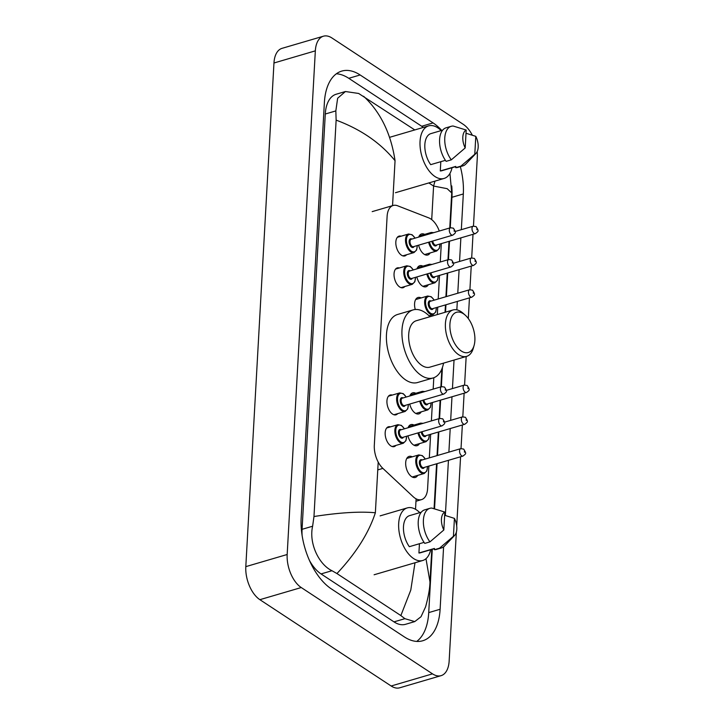 <?xml version="1.0" encoding="UTF-8"?>
<svg xmlns="http://www.w3.org/2000/svg" width="724" height="724" viewBox="0 0 724 724"><rect width="100%" height="100%" fill="white"/><g stroke="black" fill="none" stroke-linecap="round" stroke-linejoin="round"><path stroke-width="1.09" d="M406.589 254.748A10.317 5.665 -106.4 0 1 404.879 255.925A10.317 5.665 -106.4 0 1 401.458 255.201A10.317 5.665 -106.4 0 1 395.938 244.748A10.317 5.665 -106.4 0 1 399.069 236.124A10.317 5.665 -106.4 0 1 401.141 236.187M404.807 286.523A10.317 5.665 -106.4 0 1 403.096 287.7A10.317 5.665 -106.4 0 1 399.684 286.976A10.317 5.665 -106.4 0 1 394.155 276.523A10.317 5.665 -106.4 0 1 397.286 267.898A10.317 5.665 -106.4 0 1 399.358 267.961M397.702 413.639A10.317 5.665 -106.4 0 1 395.992 414.816A10.317 5.665 -106.4 0 1 392.571 414.092A10.317 5.665 -106.4 0 1 387.05 403.648A10.317 5.665 -106.4 0 1 390.182 395.014A10.317 5.665 -106.4 0 1 392.254 395.078M395.928 445.423A10.317 5.665 -106.4 0 1 394.218 446.599A10.317 5.665 -106.4 0 1 390.797 445.875A10.317 5.665 -106.4 0 1 385.277 435.423A10.317 5.665 -106.4 0 1 388.408 426.798A10.317 5.665 -106.4 0 1 390.48 426.861M430.119 252.948A10.978 6.027 -106.4 0 1 427.748 255.002A10.978 6.027 -106.4 0 1 424.11 254.233A10.978 6.027 -106.4 0 1 418.617 245.174M418.716 237.074A10.978 6.027 -106.4 0 1 421.567 233.933A10.978 6.027 -106.4 0 1 424.671 234.386M428.337 284.722A10.978 6.027 -106.4 0 1 425.974 286.776A10.978 6.027 -106.4 0 1 422.336 286.007A10.978 6.027 -106.4 0 1 416.834 276.948M416.933 268.857A10.978 6.027 -106.4 0 1 419.793 265.717A10.978 6.027 -106.4 0 1 422.888 266.161M415.268 309.51A10.978 6.027 -106.4 0 1 418.019 297.492A10.978 6.027 -106.4 0 1 421.115 297.944M421.232 411.838A10.978 6.027 -106.4 0 1 418.87 413.893A10.978 6.027 -106.4 0 1 415.232 413.123A10.978 6.027 -106.4 0 1 409.73 404.064M409.829 395.974A10.978 6.027 -106.4 0 1 412.689 392.833A10.978 6.027 -106.4 0 1 415.784 393.277M419.458 443.622A10.978 6.027 -106.4 0 1 417.087 445.676A10.978 6.027 -106.4 0 1 413.458 444.907A10.978 6.027 -106.4 0 1 407.956 435.848M408.055 427.748A10.978 6.027 -106.4 0 1 410.906 424.608A10.978 6.027 -106.4 0 1 414.01 425.06M417.676 475.396A10.978 6.027 -106.4 0 1 415.314 477.451A10.978 6.027 -106.4 0 1 411.675 476.682A10.978 6.027 -106.4 0 1 405.802 465.568A10.978 6.027 -106.4 0 1 409.132 456.392A10.978 6.027 -106.4 0 1 412.237 456.835M439.287 231.037A19.34 10.625 73.6 0 0 428.735 217.87L397.576 205.77A19.34 10.625 73.6 0 0 393.177 205.471A19.34 10.625 73.6 0 0 387.105 216.458L374.317 445.197A19.34 10.625 73.6 0 0 382.887 468.401L413.142 496.682A19.34 10.625 73.6 0 0 415.123 498.257A19.34 10.625 73.6 0 0 421.54 499.614A19.34 10.625 73.6 0 0 427.603 488.619L428.861 466.066M440.273 262.007L441.296 243.698A19.34 10.625 73.6 0 0 441.305 243.617M429.323 457.876L430.644 434.291M431.386 420.906L432.418 402.508M433.169 389.123L433.803 377.729M437.332 314.56L437.748 307.175M438.21 298.976L439.522 275.392M456.355 532.122L449.151 661.003A25.793 14.163 -106.4 0 1 441.061 675.664A25.793 14.163 -106.4 0 1 432.518 673.854L301.247 587.544A25.793 14.163 -106.4 0 1 287.175 554.503L315.338 50.852A25.793 14.163 -106.4 0 1 323.429 36.2A25.793 14.163 -106.4 0 1 331.972 38.001L463.242 124.32A25.793 14.163 -106.4 0 1 472.283 135.126M477.17 151.588A25.793 14.163 -106.4 0 1 477.306 157.361L473.469 226.123M441.061 675.664L399.693 687.8A25.793 14.163 -106.4 0 1 391.15 685.999L259.88 599.68A25.793 14.163 -106.4 0 1 245.807 566.639L273.962 62.997A25.793 14.163 -106.4 0 1 282.052 48.336L323.429 36.2M473.007 234.314L471.686 257.907M471.234 266.088L469.912 289.681M469.451 297.872L468.301 318.542M466.175 356.498L464.582 385.023M464.12 393.204L462.808 416.798M462.346 424.988L461.025 448.581M460.573 456.763L456.699 525.977M441.721 130.429A55.449 30.444 73.6 0 0 433.079 122.917L360.145 74.97A55.449 30.444 73.6 0 0 341.773 71.088A55.449 30.444 73.6 0 0 324.379 102.591L301.157 517.904A55.449 30.444 73.6 0 0 331.411 588.938L404.336 636.894A55.449 30.444 73.6 0 0 422.707 640.767A55.449 30.444 73.6 0 0 440.111 609.264L443.595 546.864M461.333 229.671L463.324 193.96A55.449 30.444 73.6 0 0 460.346 166.629M445.351 515.479L448.437 460.328M448.889 452.129L450.21 428.545M450.672 420.354L451.984 396.77M452.446 388.571L454.038 360.063M456.844 309.845L457.315 301.428M457.776 293.229L459.097 269.654M459.55 261.454L460.871 237.87M450.247 227.825L451.948 197.29A55.449 30.444 73.6 0 0 451.749 185.932M423.368 127.415A55.449 30.444 73.6 0 0 421.694 126.257L348.769 78.31A55.449 30.444 73.6 0 0 336.389 73.776M416.725 641.419A55.449 30.444 73.6 0 0 428.726 612.604L432.273 549.299M434.536 508.827L437.061 463.668M437.513 455.468L438.834 431.884M439.586 418.499L440.608 400.11M441.359 386.725L442.436 367.484M445.532 312.162L445.939 304.768M446.4 296.568L447.722 272.993M448.464 259.599L449.495 241.21M313.972 516.52C339.466 512.574 359.928 511.325 375.367 512.764C368.715 533.09 355.909 553.353 336.95 573.553L331.972 570.72C318.895 564.575 308.696 543.29 312.614 526.221L313.972 516.52L336.135 120.13L335.836 110.917L337.637 98.247L345.438 91.523L336.207 94.229A34.815 19.114 73.6 0 0 325.284 114.012L302.062 529.316A34.815 19.114 73.6 0 0 302.116 535.534M309.401 560.358A34.815 19.114 73.6 0 0 321.058 573.924L393.992 621.88A34.815 19.114 73.6 0 0 405.521 624.314L414.752 621.599L404.897 618.676L400.861 615.572L410.779 590.105L414.997 562.765M345.438 91.523L358.651 93.459L414.798 129.931M425.983 558.693L429.975 581.879C429.893 588.169 428.427 596.495 425.594 606.848L421.006 616.739L414.752 621.599M336.95 573.553L400.861 615.572M363.629 96.292C380.525 112.111 390.996 133.587 395.051 160.71C380.525 142.863 360.887 129.343 336.135 120.13M449.767 227.96L451.722 192.964L447.17 188.674L433.595 186.05L434.979 181.127M430.671 549.76A27.403 15.041 -106.4 0 1 422.716 560.503A27.403 15.041 -106.4 0 1 413.639 558.584A27.403 15.041 -106.4 0 1 398.969 530.819A27.403 15.041 -106.4 0 1 407.286 507.904A27.403 15.041 -106.4 0 1 416.363 509.823A27.403 15.041 -106.4 0 1 419.784 512.637M424.047 542.376L409.332 546.692A19.34 10.625 -106.4 0 1 403.449 527.896A19.34 10.625 -106.4 0 1 409.558 515.642L421.287 512.203M443.83 529.986A12.896 7.077 -106.4 0 1 444.835 512.076L443.83 529.986L429.947 541.878A20.634 11.331 -106.4 0 1 423.359 521.669A20.634 11.331 -106.4 0 1 429.875 508.329A20.634 11.331 -106.4 0 1 431.839 508.076L444.835 512.076M429.947 541.878L424.771 543.389A20.634 11.331 -106.4 0 1 418.191 523.19A20.634 11.331 -106.4 0 1 424.707 509.85L429.875 508.329M454.654 535.371A12.896 7.077 -106.4 0 1 453.432 536.294L454.428 518.384A12.896 7.077 -106.4 0 1 454.654 535.371L444.518 546.032A20.634 11.331 -106.4 0 1 441.495 547.932A20.634 11.331 -106.4 0 1 439.54 548.186L434.373 549.706L434.436 548.448L418.924 553L419.44 543.724M434.427 548.665L420.445 552.765A19.34 10.625 -106.4 0 1 418.924 553M444.654 515.28L454.428 518.384M453.432 536.294L439.54 548.186M441.495 547.932L436.328 549.453A20.634 11.331 -106.4 0 1 434.373 549.706M452.038 167.724A27.403 15.041 -106.4 0 1 444.074 178.457A27.403 15.041 -106.4 0 1 434.997 176.547A27.403 15.041 -106.4 0 1 420.327 148.782A27.403 15.041 -106.4 0 1 428.644 125.867A27.403 15.041 -106.4 0 1 437.721 127.786A27.403 15.041 -106.4 0 1 441.142 130.601M445.405 160.33L430.69 164.656A19.34 10.625 -106.4 0 1 424.807 145.85A19.34 10.625 -106.4 0 1 430.916 133.605L442.645 130.157M465.197 147.949A12.896 7.077 -106.4 0 1 466.193 130.039L465.197 147.949L451.305 159.841A20.634 11.331 -106.4 0 1 444.726 139.632A20.634 11.331 -106.4 0 1 451.233 126.293A20.634 11.331 -106.4 0 1 453.197 126.039L466.193 130.039M451.305 159.841L446.129 161.352A20.634 11.331 -106.4 0 1 439.549 141.153A20.634 11.331 -106.4 0 1 446.065 127.813L451.233 126.293M476.012 153.334A12.896 7.077 -106.4 0 1 474.79 154.257L475.795 136.347A12.896 7.077 -106.4 0 1 476.012 153.334L465.876 163.995A20.634 11.331 -106.4 0 1 462.853 165.896A20.634 11.331 -106.4 0 1 460.898 166.149L455.731 167.66L455.803 166.411L440.283 170.964L440.807 161.687M455.785 166.62L441.812 170.728A19.34 10.625 -106.4 0 1 440.283 170.964M466.012 133.243L475.795 136.347M474.79 154.257L460.898 166.149M462.853 165.896L457.686 167.407A20.634 11.331 -106.4 0 1 455.731 167.66M463.441 313.764A20.96 11.503 -106.4 0 1 465.197 315.121A20.96 11.503 -106.4 0 1 474.102 345.438A20.96 11.503 -106.4 0 1 461.36 351.049A20.96 11.503 -106.4 0 1 449.921 324.207A20.96 11.503 -106.4 0 1 463.441 313.764M474.102 345.438L473.315 348.208A24.182 13.276 -106.4 0 1 466.618 356.371A24.182 13.276 -106.4 0 1 458.609 354.679A24.182 13.276 -106.4 0 1 445.667 330.18A24.182 13.276 -106.4 0 1 453.007 309.963A24.182 13.276 -106.4 0 1 461.016 311.655A24.182 13.276 -106.4 0 1 463.043 313.221L465.197 315.121M453.007 309.963L416.291 320.741A24.182 13.276 73.6 0 0 408.951 340.959A24.182 13.276 73.6 0 0 421.893 365.457A24.182 13.276 73.6 0 0 429.902 367.14L466.618 356.371M443.568 363.131A35.467 19.467 -106.4 0 1 433.079 377.973A35.467 19.467 -106.4 0 1 421.332 375.494A35.467 19.467 -106.4 0 1 402.354 339.565A35.467 19.467 -106.4 0 1 413.114 309.908A35.467 19.467 -106.4 0 1 424.861 312.388A35.467 19.467 -106.4 0 1 429.956 316.732M433.079 377.973L417.567 382.525A35.467 19.467 -106.4 0 1 405.82 380.046A35.467 19.467 -106.4 0 1 386.833 344.117A35.467 19.467 -106.4 0 1 397.594 314.469L413.114 309.908M377.765 469.903L382.887 468.401M428.843 182.928L433.595 186.05L431.712 219.616M416.101 498.836L415.522 509.298M395.051 160.71L392.544 205.652M378.2 462.084L375.367 512.764M315.338 50.852L273.962 62.997M287.175 554.503L245.807 566.639M301.247 587.544L259.88 599.68M432.518 673.854L391.15 685.999M451.948 197.29L463.324 193.96M421.694 126.257L433.079 122.917M428.726 612.604L440.111 609.264M348.769 78.31L360.145 74.97M321.058 573.924L331.972 570.72M302.062 529.316L312.614 526.221M325.284 114.012L335.836 110.917M393.992 621.88L404.897 618.676M412.218 477.007L424.255 473.469A9.674 5.312 -106.4 0 1 421.051 472.79A9.674 5.312 -106.4 0 1 415.875 462.998A9.674 5.312 -106.4 0 1 418.807 454.907L422.336 455.622L425.377 459.025M425.26 459.061A9.023 4.959 73.6 0 0 422.499 456.011A9.023 4.959 73.6 0 0 416.671 460.509A9.023 4.959 73.6 0 0 421.603 472.066A9.023 4.959 73.6 0 0 427.432 466.491M424.364 467.387A4.516 2.48 -106.4 0 1 421.821 468.057A4.516 2.48 -106.4 0 1 419.359 462.337A4.516 2.48 -106.4 0 1 422.183 459.966M460.781 448.645L421.477 460.174A3.864 2.127 73.6 0 0 420.3 463.405A3.864 2.127 73.6 0 0 422.373 467.324A3.864 2.127 73.6 0 0 423.658 467.595L462.953 456.066A3.864 2.127 -106.4 0 1 461.677 455.794A3.864 2.127 -106.4 0 1 459.604 451.876A3.864 2.127 -106.4 0 1 460.781 448.645L463.668 449.088C466.464 453.722 466.356 453.477 462.953 456.066M464.482 451.025L464.419 452.165L464.482 451.025M413.992 445.224L426.029 441.694A9.674 5.312 -106.4 0 1 422.825 441.016A9.674 5.312 -106.4 0 1 417.956 432.907M418.689 424.635A9.674 5.312 -106.4 0 1 420.581 423.133L423.142 423.323M422.49 423.513A9.023 4.959 73.6 0 0 420.219 424.183M418.807 432.662A9.023 4.959 73.6 0 0 423.377 440.292A9.023 4.959 73.6 0 0 429.214 434.708M426.137 435.613A4.516 2.48 -106.4 0 1 423.603 436.273A4.516 2.48 -106.4 0 1 421.223 431.947M422.092 431.694A3.864 2.127 73.6 0 0 424.146 435.549A3.864 2.127 73.6 0 0 425.431 435.821L464.736 424.291A3.864 2.127 -106.4 0 1 463.451 424.02A3.864 2.127 -106.4 0 1 461.378 420.101A3.864 2.127 -106.4 0 1 462.555 416.861L465.451 417.305C468.247 421.938 468.129 421.694 464.736 424.291M466.265 419.241L466.202 420.391L466.265 419.241M415.766 413.449L427.812 409.911A9.674 5.312 -106.4 0 1 424.608 409.232A9.674 5.312 -106.4 0 1 419.73 401.132M420.463 392.851A9.674 5.312 -106.4 0 1 422.363 391.349L424.916 391.548M424.273 391.738A9.023 4.959 73.6 0 0 422.002 392.399M420.59 400.879A9.023 4.959 73.6 0 0 425.151 408.508A9.023 4.959 73.6 0 0 430.988 402.933M427.92 403.829A4.516 2.48 -106.4 0 1 425.377 404.499A4.516 2.48 -106.4 0 1 422.997 400.173M423.866 399.919A3.864 2.127 73.6 0 0 425.929 403.766A3.864 2.127 73.6 0 0 427.205 404.037L466.509 392.508A3.864 2.127 -106.4 0 1 465.224 392.236A3.864 2.127 -106.4 0 1 463.161 388.317A3.864 2.127 -106.4 0 1 464.328 385.087L467.224 385.53C470.021 390.164 469.903 389.919 466.509 392.508M468.039 387.467L467.976 388.607L468.039 387.467M429.024 315.782L433.142 314.578A9.674 5.312 -106.4 0 1 429.938 313.899A9.674 5.312 -106.4 0 1 424.762 304.098A9.674 5.312 -106.4 0 1 427.694 296.016L431.214 296.722L434.264 300.134M434.138 300.17A9.023 4.959 73.6 0 0 431.377 297.112A9.023 4.959 73.6 0 0 425.558 301.609A9.023 4.959 73.6 0 0 430.481 313.175A9.023 4.959 73.6 0 0 436.319 307.591M433.251 308.496A4.516 2.48 -106.4 0 1 430.708 309.157A4.516 2.48 -106.4 0 1 428.246 303.447A4.516 2.48 -106.4 0 1 431.07 301.066M469.659 289.745L430.364 301.274A3.864 2.127 73.6 0 0 429.187 304.514A3.864 2.127 73.6 0 0 431.26 308.433A3.864 2.127 73.6 0 0 432.536 308.705L471.84 297.166A3.864 2.127 -106.4 0 1 470.555 296.903A3.864 2.127 -106.4 0 1 468.491 292.976A3.864 2.127 -106.4 0 1 469.659 289.745L472.555 290.188C475.351 294.822 475.234 294.577 471.84 297.166M473.369 292.125L473.306 293.274L473.369 292.125M422.87 286.333L434.916 282.794A9.674 5.312 -106.4 0 1 431.712 282.116A9.674 5.312 -106.4 0 1 426.834 274.016M427.567 265.735A9.674 5.312 -106.4 0 1 429.468 264.233L432.029 264.432M431.377 264.622A9.023 4.959 73.6 0 0 429.106 265.283M427.694 273.762A9.023 4.959 73.6 0 0 432.264 281.392A9.023 4.959 73.6 0 0 438.092 275.817M435.024 276.713A4.516 2.48 -106.4 0 1 432.481 277.382A4.516 2.48 -106.4 0 1 430.101 273.057M430.97 272.803A3.864 2.127 73.6 0 0 433.033 276.649A3.864 2.127 73.6 0 0 434.319 276.921L473.614 265.391A3.864 2.127 -106.4 0 1 472.338 265.12A3.864 2.127 -106.4 0 1 470.265 261.201A3.864 2.127 -106.4 0 1 471.442 257.97L474.329 258.414C477.125 263.047 477.016 262.803 473.614 265.391M475.143 260.341L475.08 261.491L475.143 260.341M424.653 254.549L436.69 251.02A9.674 5.312 -106.4 0 1 433.486 250.341A9.674 5.312 -106.4 0 1 428.617 242.232M429.35 233.952A9.674 5.312 -106.4 0 1 431.242 232.458L433.803 232.648M433.151 232.838A9.023 4.959 73.6 0 0 430.88 233.508M429.468 241.979A9.023 4.959 73.6 0 0 434.038 249.617A9.023 4.959 73.6 0 0 439.875 244.033M436.798 244.938A4.516 2.48 -106.4 0 1 434.264 245.599A4.516 2.48 -106.4 0 1 431.884 241.273M432.753 241.02A3.864 2.127 73.6 0 0 434.807 244.875A3.864 2.127 73.6 0 0 436.092 245.146L475.396 233.608A3.864 2.127 -106.4 0 1 474.111 233.345A3.864 2.127 -106.4 0 1 472.039 229.418A3.864 2.127 -106.4 0 1 473.215 226.187L476.111 226.63C478.908 231.264 478.79 231.019 475.396 233.608M476.926 228.567L476.863 229.716L476.926 228.567M406.644 436.228L405.947 440.681L403.34 443.242A9.674 5.312 -106.4 0 1 400.137 442.572A9.674 5.312 -106.4 0 1 394.96 432.771A9.674 5.312 -106.4 0 1 397.892 424.68L386.697 427.974M404.345 428.843A9.023 4.959 73.6 0 0 401.585 425.784A9.023 4.959 73.6 0 0 395.766 430.282A9.023 4.959 73.6 0 0 400.689 441.848A9.023 4.959 73.6 0 0 406.526 436.264M403.449 437.169A4.516 2.48 -106.4 0 1 400.915 437.83A4.516 2.48 -106.4 0 1 398.444 432.11A4.516 2.48 -106.4 0 1 401.268 429.739M400.562 429.947A3.864 2.127 73.6 0 0 399.386 433.187A3.864 2.127 73.6 0 0 401.458 437.106A3.864 2.127 73.6 0 0 402.743 437.377L442.047 425.839A3.864 2.127 -106.4 0 1 440.762 425.567A3.864 2.127 -106.4 0 1 438.69 421.649A3.864 2.127 -106.4 0 1 439.866 418.418L400.562 429.947M443.504 421.947L443.577 420.798L443.504 421.947M408.417 404.454L407.73 408.906L405.114 411.467A9.674 5.312 -106.4 0 1 401.911 410.789A9.674 5.312 -106.4 0 1 396.734 400.987A9.674 5.312 -106.4 0 1 399.675 392.906L388.471 396.191M406.119 397.06A9.023 4.959 73.6 0 0 403.358 394.001A9.023 4.959 73.6 0 0 397.539 398.499A9.023 4.959 73.6 0 0 402.463 410.065A9.023 4.959 73.6 0 0 408.3 404.49M405.223 405.386A4.516 2.48 -106.4 0 1 402.689 406.046A4.516 2.48 -106.4 0 1 400.218 400.336A4.516 2.48 -106.4 0 1 403.051 397.965M402.336 398.173A3.864 2.127 73.6 0 0 401.168 401.404A3.864 2.127 73.6 0 0 403.241 405.322A3.864 2.127 73.6 0 0 404.517 405.594L443.821 394.064A3.864 2.127 -106.4 0 1 442.536 393.793A3.864 2.127 -106.4 0 1 440.473 389.874A3.864 2.127 -106.4 0 1 441.64 386.634L402.336 398.173M445.287 390.164L445.351 389.014L445.287 390.164M415.531 277.337L414.834 281.79L412.228 284.351A9.674 5.312 -106.4 0 1 409.024 283.672A9.674 5.312 -106.4 0 1 403.847 273.871A9.674 5.312 -106.4 0 1 406.779 265.789L395.576 269.075M413.223 269.943A9.023 4.959 73.6 0 0 410.472 266.885A9.023 4.959 73.6 0 0 404.644 271.382A9.023 4.959 73.6 0 0 409.567 282.948A9.023 4.959 73.6 0 0 415.404 277.364M412.336 278.269A4.516 2.48 -106.4 0 1 409.793 278.93A4.516 2.48 -106.4 0 1 407.331 273.219A4.516 2.48 -106.4 0 1 410.155 270.848M409.449 271.057A3.864 2.127 73.6 0 0 408.273 274.287A3.864 2.127 73.6 0 0 410.345 278.206A3.864 2.127 73.6 0 0 411.63 278.478L450.925 266.948A3.864 2.127 -106.4 0 1 449.649 266.676A3.864 2.127 -106.4 0 1 447.577 262.758A3.864 2.127 -106.4 0 1 448.753 259.518L409.449 271.057M452.391 263.047L452.455 261.898L452.391 263.047M417.305 245.554L416.608 250.006L414.001 252.567A9.674 5.312 -106.4 0 1 410.798 251.898A9.674 5.312 -106.4 0 1 405.621 242.097A9.674 5.312 -106.4 0 1 408.553 234.006L397.358 237.3M415.006 238.169A9.023 4.959 73.6 0 0 412.246 235.11A9.023 4.959 73.6 0 0 406.426 239.608A9.023 4.959 73.6 0 0 411.35 251.165A9.023 4.959 73.6 0 0 417.178 245.59M414.11 246.495A4.516 2.48 -106.4 0 1 411.576 247.156A4.516 2.48 -106.4 0 1 409.105 241.436A4.516 2.48 -106.4 0 1 411.929 239.065M411.223 239.273A3.864 2.127 73.6 0 0 410.046 242.513A3.864 2.127 73.6 0 0 412.119 246.432A3.864 2.127 73.6 0 0 413.404 246.703L452.708 235.164A3.864 2.127 -106.4 0 1 451.423 234.893A3.864 2.127 -106.4 0 1 449.351 230.974A3.864 2.127 -106.4 0 1 450.527 227.743L411.223 239.273M454.165 231.273L454.229 230.123L454.165 231.273M415.965 501.243L421.54 499.614M372.19 211.625L393.177 205.471M429.975 581.879L431.794 549.435M434.065 508.691L436.581 463.803M437.034 455.604L438.355 432.029M439.106 418.644L440.129 400.245M440.88 386.86L441.884 368.941M445.052 312.297L445.459 304.913M445.921 296.713L447.242 273.129M447.984 259.744L449.016 241.354M451.722 192.964L449.948 173.407M422.716 560.503L374.109 574.766M407.286 507.904L380.118 515.877M444.074 178.457L395.467 192.72M428.644 125.867L389.548 137.343M418.807 454.907L406.77 458.446M424.255 473.469L426.861 470.908L427.558 466.455M462.555 416.861L444.563 422.146M420.581 423.133L408.544 426.662M426.029 441.694L428.644 439.133L429.332 434.672M464.328 385.087L446.337 390.363M422.363 391.349L410.318 394.888M427.812 409.911L430.418 407.35L431.106 402.897M427.694 296.016L415.648 299.546M433.142 314.578L435.748 312.008L436.436 307.555M471.442 257.97L453.441 263.246M429.468 264.233L417.431 267.771M434.916 282.794L437.522 280.233L438.219 275.781M473.215 226.187L455.224 231.472M431.242 232.458L419.205 235.988M436.69 251.02L439.305 248.45L439.993 243.997M404.463 428.807L401.422 425.395L397.892 424.68M442.047 425.839C445.441 423.25 445.55 423.495 442.762 418.861L439.866 418.418M403.34 443.242L392.146 446.536M406.245 397.024L403.196 393.621L399.675 392.906M443.821 394.064C447.215 391.476 447.332 391.72 444.536 387.087L441.64 386.634M405.114 411.467L393.919 414.752M413.35 269.907L410.309 266.495L406.779 265.789M450.925 266.948C454.319 264.351 454.437 264.604 451.64 259.961L448.753 259.518M412.228 284.351L401.024 287.636M415.123 238.133L412.083 234.721L408.553 234.006M452.708 235.164C456.102 232.576 456.211 232.82 453.414 228.187L450.527 227.743M414.001 252.567L402.806 255.862"/></g></svg>
